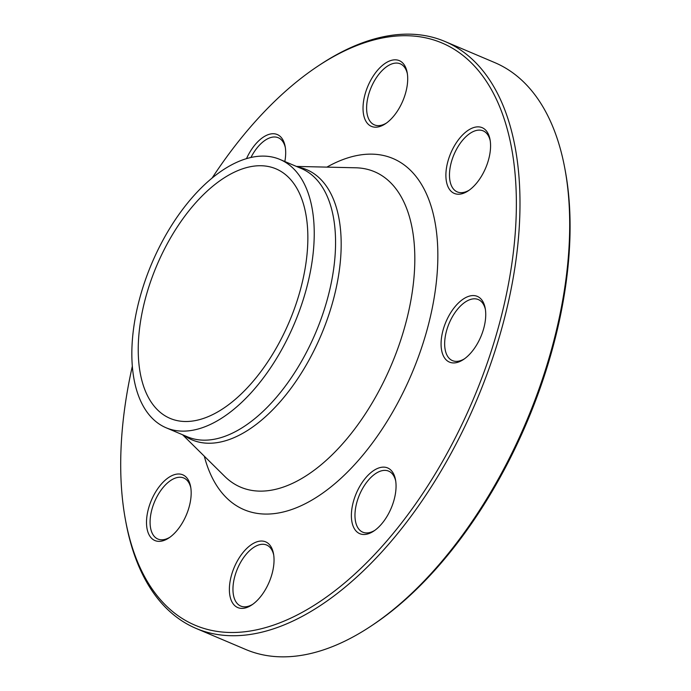<?xml version="1.0" encoding="UTF-8"?>
<svg xmlns="http://www.w3.org/2000/svg" width="691" height="691" viewBox="0 0 691 691"><rect width="100%" height="100%" fill="white"/><g stroke="black" fill="none" stroke-linecap="round" stroke-linejoin="round"><path stroke-width="1.04" d="M317.869 66.163L319.847 64.85A318.758 169.269 113 0 1 444.969 41.486A318.758 169.269 113 0 1 476.358 401.039A318.758 169.269 113 0 1 196.08 628.421A318.758 169.269 113 0 1 125.892 522.241L125.46 519.891A316.21 167.913 -67 0 0 347.625 580.405A316.21 167.913 -67 0 0 515.806 183.806A316.21 167.913 -67 0 0 317.869 66.163A316.21 167.913 -67 0 0 212.128 178.01M196.08 628.421L245.815 649.514A318.758 169.269 -67 0 0 370.937 626.15A318.758 169.269 -67 0 0 505.596 465.527A318.758 169.269 -67 0 0 564.893 168.759A318.758 169.269 -67 0 0 494.704 62.579L444.969 41.486M165.503 247.067A135.54 71.976 113 0 1 275.959 168.837A135.54 71.976 113 0 1 289.304 321.712A135.54 71.976 113 0 1 170.133 418.4A135.54 71.976 113 0 1 165.503 247.067M564.893 168.759L565.324 171.109A316.21 167.913 113 0 1 506.503 465.492A316.21 167.913 113 0 1 372.915 624.837L370.937 626.15M363.043 107.027A35.699 18.959 113 0 1 383.35 64.652A35.699 18.959 113 0 1 407.163 72.529A35.699 18.959 113 0 1 385.44 123.758A35.699 18.959 113 0 1 363.043 107.027M246.506 158.619A35.699 18.959 113 0 1 268.842 134.425A35.699 18.959 113 0 1 285.15 146.44A35.699 18.959 113 0 1 284.839 161.521M183.996 519.943A35.699 18.959 113 0 1 168.915 537.926A35.699 18.959 113 0 1 146.57 524.65A35.699 18.959 113 0 1 165.555 479.874A35.699 18.959 113 0 1 190.638 486.706A35.699 18.959 113 0 1 183.996 519.943M274.025 561.196A35.699 18.959 113 0 1 251.783 604.962A35.699 18.959 113 0 1 229.438 591.686A35.699 18.959 113 0 1 248.423 546.909A35.699 18.959 113 0 1 273.506 553.741A35.699 18.959 113 0 1 274.025 561.196M390.121 469.431A35.699 18.959 113 0 1 395.52 479.83A35.699 18.959 113 0 1 373.796 531.059A35.699 18.959 113 0 1 353.239 502.21A35.699 18.959 113 0 1 390.121 469.431M464.292 298.391A35.699 18.959 113 0 1 485.203 308.281A35.699 18.959 113 0 1 463.48 359.501A35.699 18.959 113 0 1 441.074 343.427A35.699 18.959 113 0 1 464.292 298.391M453.071 148.28A35.699 18.959 113 0 1 474.89 127.23A35.699 18.959 113 0 1 490.031 139.565A35.699 18.959 113 0 1 468.308 190.794A35.699 18.959 113 0 1 447.44 185.335A35.699 18.959 113 0 1 453.071 148.28M132.352 366.135A316.21 167.913 -67 0 0 125.46 519.891M161.167 243.56A145.741 77.392 113 0 1 279.941 159.448A145.741 77.392 113 0 1 294.288 323.829A145.741 77.392 113 0 1 166.151 427.789A145.741 77.392 113 0 1 161.167 243.56M490.23 140.783A33.151 17.603 -67 0 0 483.164 130.867A33.151 17.603 -67 0 0 456.146 149.999A33.151 17.603 -67 0 0 457.278 191.908A33.151 17.603 -67 0 0 469.319 190.094M485.402 309.49A33.151 17.603 -67 0 0 478.336 299.574A33.151 17.603 -67 0 0 466.218 301.44A33.151 17.603 -67 0 0 445.963 333.088A33.151 17.603 -67 0 0 452.45 360.616A33.151 17.603 -67 0 0 464.49 358.802M395.718 481.048A33.151 17.603 -67 0 0 390.942 472.514A33.151 17.603 -67 0 0 388.653 471.132A33.151 17.603 -67 0 0 360.529 492.493A33.151 17.603 -67 0 0 360.477 530.792A33.151 17.603 -67 0 0 362.766 532.174A33.151 17.603 -67 0 0 374.807 530.36M273.705 554.951A33.151 17.603 -67 0 0 266.64 545.035A33.151 17.603 -67 0 0 245.072 555.65A33.151 17.603 -67 0 0 232.971 588.11A33.151 17.603 -67 0 0 240.753 606.076A33.151 17.603 -67 0 0 252.794 604.262M190.837 487.915A33.151 17.603 -67 0 0 183.771 477.999A33.151 17.603 -67 0 0 156.753 497.131A33.151 17.603 -67 0 0 157.885 539.04A33.151 17.603 -67 0 0 169.926 537.227M285.348 147.649A33.151 17.603 -67 0 0 280.572 139.116A33.151 17.603 -67 0 0 278.283 137.742A33.151 17.603 -67 0 0 250.963 157.453M407.362 73.747A33.151 17.603 -67 0 0 400.296 63.831A33.151 17.603 -67 0 0 378.728 74.447A33.151 17.603 -67 0 0 366.627 106.906A33.151 17.603 -67 0 0 374.41 124.872A33.151 17.603 -67 0 0 386.45 123.058M326.886 167.127A190.716 101.275 113 0 1 437.697 247.292A190.716 101.275 113 0 1 338.961 480.124A190.716 101.275 113 0 1 204.303 456.198M297.786 167.015A146.76 77.936 113 0 1 321.09 335.195A146.76 77.936 113 0 1 183.987 435.356M182.588 434.76L224.86 476.496A171.342 90.987 -67 0 0 391.356 364.995A171.342 90.987 -67 0 0 355.77 167.792L296.387 166.419M166.151 427.789L187.468 436.833A145.741 77.392 -67 0 0 315.614 332.872A145.741 77.392 -67 0 0 301.259 168.483L279.941 159.448"/></g></svg>
